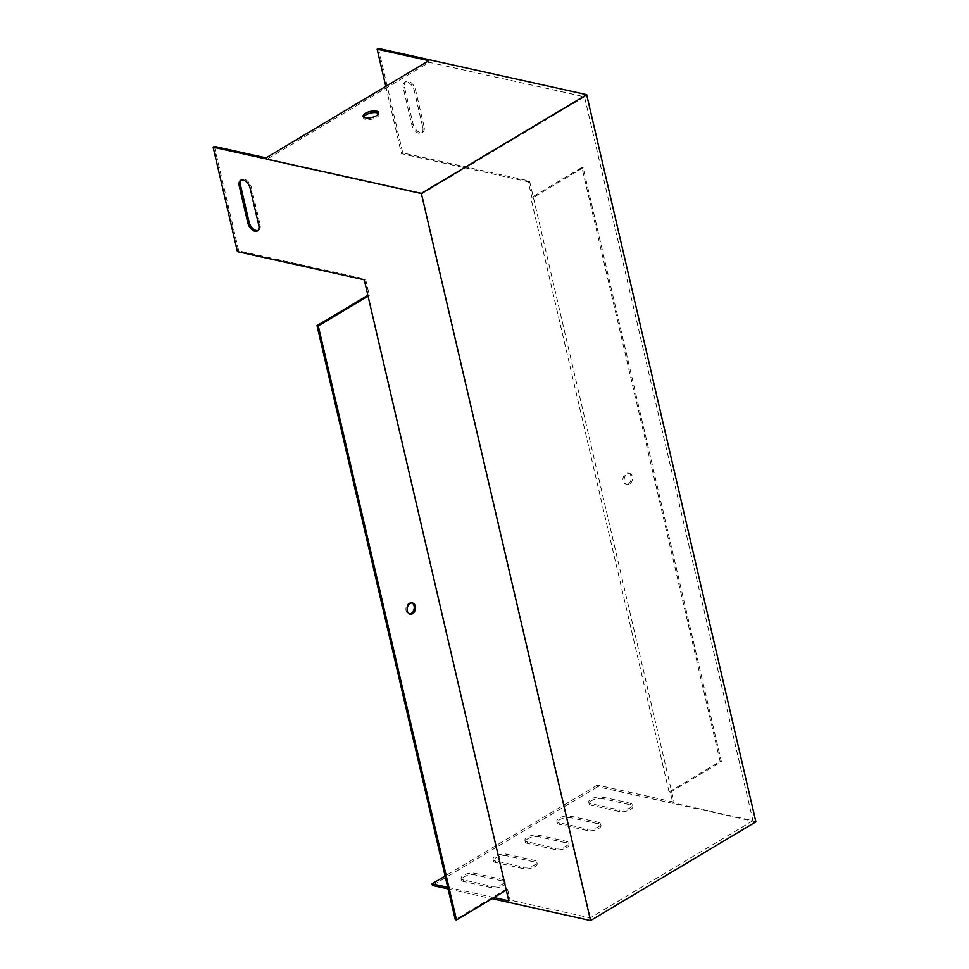 <?xml version="1.0" encoding="UTF-8"?>
<svg xmlns="http://www.w3.org/2000/svg" width="969" height="969" viewBox="0 0 969 969"><rect width="100%" height="100%" fill="white"/><g stroke="black" fill="none" stroke-linecap="round" stroke-linejoin="round"><path stroke-width="0.73" stroke-dasharray="4.84 3.63" d="M378.431 48.45L402.741 152.92L529.558 181.07L674.085 802.114L672.801 802.877L752.961 820.67L584.513 96.803L429.206 62.319L266.451 159.522L421.757 193.994L590.206 917.873L510.045 900.08L508.773 900.843M674.085 802.114L597.364 785.084L597.74 786.719L755.881 821.833M424.083 126.576L415.495 89.705A7.994 4.651 -120.8 0 0 405.914 81.614A7.994 4.651 -120.8 0 0 404.533 87.271L413.121 124.141A7.994 4.651 -120.8 0 0 422.702 132.22A7.994 4.651 -120.8 0 0 424.083 126.576L422.799 127.339L414.223 90.468A7.994 4.651 -120.8 0 0 404.642 82.377A7.994 4.651 -120.8 0 0 403.261 88.034L411.837 124.904A7.994 4.651 -120.8 0 0 421.418 132.983A7.994 4.651 -120.8 0 0 422.799 127.339M428.819 60.684L429.206 62.319M385.807 86.374L401.469 153.671L528.287 181.833L532.09 198.209L530.842 197.942L669.07 791.952L670.33 792.23L672.801 802.877M669.07 791.952L720.137 761.452L581.897 167.443L530.842 197.942M628.275 483.87A5.717 4.07 -77.5 0 1 625.841 484.318A5.717 4.07 -77.5 0 1 623.103 477.862A5.717 4.07 -77.5 0 1 628.324 473.163A5.717 4.07 -77.5 0 1 631.243 477.959A5.717 4.07 -77.5 0 1 628.275 483.87M670.33 792.23L721.384 761.731L583.156 167.722L532.09 198.209M629.523 484.137A5.717 4.07 -77.5 0 1 627.1 484.597A5.717 4.07 -77.5 0 1 624.363 478.141A5.717 4.07 -77.5 0 1 629.571 473.441A5.717 4.07 -77.5 0 1 632.503 478.238A5.717 4.07 -77.5 0 1 629.523 484.137M528.287 181.833L529.558 181.07M378.625 113.567A7.994 3.137 166.9 0 1 379.097 114.318A7.994 3.137 166.9 0 1 374.591 118.4A7.994 3.137 166.9 0 1 365.725 119.466A7.994 3.137 166.9 0 1 363.52 117.952A7.994 3.137 166.9 0 1 363.617 117.055M584.513 96.803L421.757 193.994M266.451 159.522L266.063 157.874M752.961 820.67L590.206 917.873M602.124 796.99L630.31 803.253A7.994 3.137 166.9 0 1 632.515 804.767A7.994 3.137 166.9 0 1 628.009 808.849A7.994 3.137 166.9 0 1 619.143 809.914L590.957 803.664A7.994 3.137 166.9 0 1 588.752 802.138A7.994 3.137 166.9 0 1 593.258 798.056A7.994 3.137 166.9 0 1 602.124 796.99L602.512 798.626L630.686 804.888A7.994 3.137 166.9 0 1 632.89 806.414A7.994 3.137 166.9 0 1 628.384 810.484A7.994 3.137 166.9 0 1 619.518 811.562L591.332 805.3A7.994 3.137 166.9 0 1 589.128 803.773A7.994 3.137 166.9 0 1 593.634 799.704A7.994 3.137 166.9 0 1 602.512 798.626M570.208 816.055L598.394 822.306A7.994 3.137 166.9 0 1 600.598 823.832A7.994 3.137 166.9 0 1 596.092 827.914A7.994 3.137 166.9 0 1 587.226 828.979L559.04 822.717A7.994 3.137 166.9 0 1 556.836 821.203A7.994 3.137 166.9 0 1 561.342 817.121A7.994 3.137 166.9 0 1 570.208 816.055L570.596 817.691L598.781 823.941A7.994 3.137 166.9 0 1 600.986 825.467A7.994 3.137 166.9 0 1 596.48 829.549A7.994 3.137 166.9 0 1 587.602 830.615L559.428 824.365A7.994 3.137 166.9 0 1 557.223 822.838A7.994 3.137 166.9 0 1 561.729 818.757A7.994 3.137 166.9 0 1 570.596 817.691M474.471 873.226L502.657 879.477A7.994 3.137 166.9 0 1 504.861 881.003A7.994 3.137 166.9 0 1 500.355 885.085A7.994 3.137 166.9 0 1 491.489 886.15L463.303 879.9A7.994 3.137 166.9 0 1 461.099 878.374A7.994 3.137 166.9 0 1 465.604 874.292A7.994 3.137 166.9 0 1 474.471 873.226L474.858 874.862L503.044 881.124A7.994 3.137 166.9 0 1 505.249 882.638A7.994 3.137 166.9 0 1 500.743 886.72A7.994 3.137 166.9 0 1 491.864 887.786L463.691 881.536A7.994 3.137 166.9 0 1 461.486 880.009A7.994 3.137 166.9 0 1 465.992 875.94A7.994 3.137 166.9 0 1 474.858 874.862M506.387 854.161L534.573 860.424A7.994 3.137 166.9 0 1 536.778 861.95A7.994 3.137 166.9 0 1 532.272 866.02A7.994 3.137 166.9 0 1 523.405 867.098L495.22 860.835A7.994 3.137 166.9 0 1 493.015 859.321A7.994 3.137 166.9 0 1 497.521 855.239A7.994 3.137 166.9 0 1 506.387 854.161L506.775 855.809L534.949 862.059A7.994 3.137 166.9 0 1 537.153 863.585A7.994 3.137 166.9 0 1 532.647 867.667A7.994 3.137 166.9 0 1 523.781 868.733L495.595 862.471A7.994 3.137 166.9 0 1 493.391 860.956A7.994 3.137 166.9 0 1 497.896 856.875A7.994 3.137 166.9 0 1 506.775 855.809M538.304 835.108L566.477 841.371A7.994 3.137 166.9 0 1 568.694 842.885A7.994 3.137 166.9 0 1 564.188 846.967A7.994 3.137 166.9 0 1 555.31 848.032L527.136 841.782A7.994 3.137 166.9 0 1 524.919 840.256A7.994 3.137 166.9 0 1 529.425 836.174A7.994 3.137 166.9 0 1 538.304 835.108L538.679 836.744L566.865 843.006A7.994 3.137 166.9 0 1 569.069 844.52A7.994 3.137 166.9 0 1 564.564 848.602A7.994 3.137 166.9 0 1 555.697 849.68L527.511 843.418A7.994 3.137 166.9 0 1 525.307 841.891A7.994 3.137 166.9 0 1 529.813 837.822A7.994 3.137 166.9 0 1 538.679 836.744M597.364 785.084L445.11 876.012M447.726 887.289L493.96 897.548M214.403 146.416L238.713 250.874L365.531 279.024L369.346 295.412L368.063 296.175M365.531 279.024L364.247 279.787M367.857 295.279L506.315 889.142L507.574 889.421L506.29 890.184M507.574 889.421L510.045 900.08M448.114 888.924L492.07 898.687M597.74 786.719L432.44 885.448M238.713 250.874L237.429 251.637M257.984 230.477A7.994 4.651 -120.8 0 0 258.675 230.186A7.994 4.651 -120.8 0 0 260.043 224.529L251.468 187.659A7.994 4.651 -120.8 0 0 241.887 179.58A7.994 4.651 -120.8 0 0 241.305 180.04M368.087 295.133L369.346 295.412M506.315 889.142L455.26 919.642M411.922 602.972A5.717 4.07 102.5 0 0 411.316 602.766A5.717 4.07 102.5 0 0 406.108 607.454A5.717 4.07 102.5 0 0 408.845 613.922A5.717 4.07 102.5 0 0 409.487 613.983M401.469 153.671L402.741 152.92M581.897 167.443L583.156 167.722M720.137 761.452L721.384 761.731M251.468 187.659L250.196 188.422M260.043 224.529L258.771 225.292M403.261 88.034L404.533 87.271M414.223 90.468L415.495 89.705M411.837 124.904L413.121 124.141M555.31 848.032L555.697 849.68M566.477 841.371L566.865 843.006M527.136 841.782L527.511 843.418M523.405 867.098L523.781 868.733M534.573 860.424L534.949 862.059M495.22 860.835L495.595 862.471M491.489 886.15L491.864 887.786M502.657 879.477L503.044 881.124M463.303 879.9L463.691 881.536M587.226 828.979L587.602 830.615M598.394 822.306L598.781 823.941M559.04 822.717L559.428 824.365M619.143 809.914L619.518 811.562M630.31 803.253L630.686 804.888M590.957 803.664L591.332 805.3M408.845 613.922L410.093 614.201M411.316 602.766L412.564 603.045M241.887 179.58L240.615 180.343M258.675 230.186L257.391 230.949M625.841 484.318L627.1 484.597M628.324 473.163L629.571 473.441M404.642 82.377L405.914 81.614M421.418 132.983L422.702 132.22M379.097 114.318L378.722 112.683M363.52 117.952L363.133 116.304M568.694 842.885L569.069 844.52M524.919 840.256L525.307 841.891M536.778 861.95L537.153 863.585M493.015 859.321L493.391 860.956M504.861 881.003L505.249 882.638M461.099 878.374L461.486 880.009M600.598 823.832L600.986 825.467M556.836 821.203L557.223 822.838M632.515 804.767L632.89 806.414M588.752 802.138L589.128 803.773"/><path stroke-width="1.45" d="M492.07 898.687L590.569 920.55L755.881 821.833L586.657 94.671L378.431 48.45L377.159 49.213L385.807 86.374M586.657 94.671L421.358 193.4L213.119 147.167L214.403 146.416L266.063 157.874L428.819 60.684L377.159 49.213M363.617 117.055A7.994 3.137 166.9 0 1 370.594 113.082A7.994 3.137 166.9 0 1 378.625 113.567M445.11 876.012L432.053 883.813L447.726 887.289M493.96 897.548L508.773 900.843L506.29 890.184L456.508 919.92L318.28 325.911L368.063 296.175L506.29 890.184M213.119 147.167L237.429 251.637L364.247 279.787L368.063 296.175M365.349 117.83A7.994 3.137 -13.1 0 0 374.216 116.764A7.994 3.137 -13.1 0 0 378.722 112.683A7.994 3.137 -13.1 0 0 370.219 111.447A7.994 3.137 -13.1 0 0 363.133 116.304A7.994 3.137 -13.1 0 0 365.349 117.83M590.569 920.55L421.358 193.4M432.053 883.813L432.44 885.448L448.114 888.924M239.234 185.987L247.81 222.858A7.994 4.651 -120.8 0 0 257.391 230.949A7.994 4.651 -120.8 0 0 258.771 225.292L250.196 188.422A7.994 4.651 -120.8 0 0 240.615 180.343A7.994 4.651 -120.8 0 0 239.234 185.987L240.506 185.224L249.094 222.095A7.994 4.651 -120.8 0 0 257.984 230.477M241.305 180.04A7.994 4.651 -120.8 0 0 240.506 185.224M412.528 613.74A5.717 4.07 102.5 0 0 415.495 607.829A5.717 4.07 102.5 0 0 412.564 603.045A5.717 4.07 102.5 0 0 407.355 607.733A5.717 4.07 102.5 0 0 410.093 614.201A5.717 4.07 102.5 0 0 412.528 613.74M456.508 919.92L455.26 919.642L317.033 325.632L367.857 295.279M317.033 325.632L318.28 325.911M409.487 613.983A5.717 4.07 102.5 0 0 411.268 613.462A5.717 4.07 102.5 0 0 414.223 607.999A5.717 4.07 102.5 0 0 411.922 602.972M249.094 222.095L247.81 222.858"/></g></svg>
